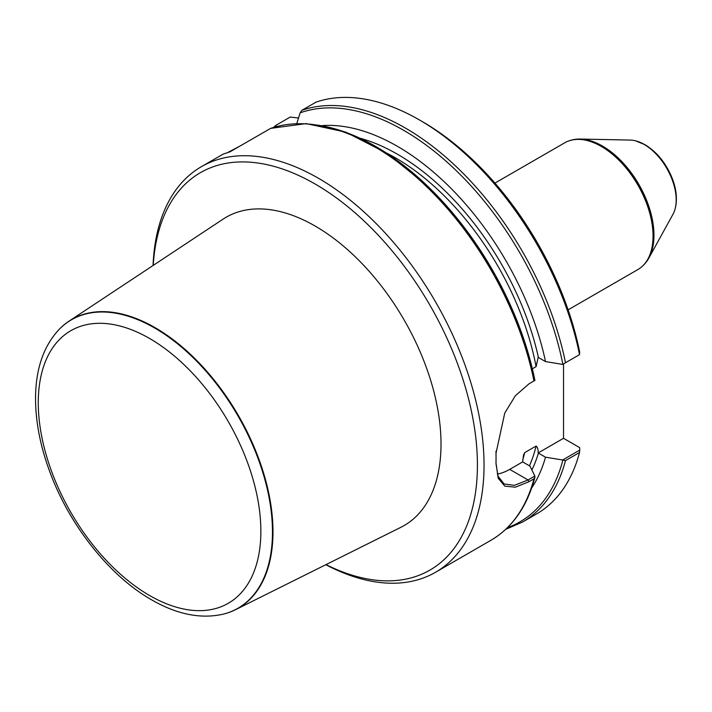 <?xml version="1.0" encoding="UTF-8"?>
<svg xmlns="http://www.w3.org/2000/svg" width="712" height="712" viewBox="0 0 712 712"><rect width="100%" height="100%" fill="white"/><g stroke="black" fill="none" stroke-linecap="round" stroke-linejoin="round"><path stroke-width="1.07" d="M419.466 119.972L422.777 121.885A229.478 132.494 60 0 1 579.675 352.04L579.532 354.647A234.159 135.191 60 0 0 419.466 119.972A234.159 135.191 60 0 0 315.977 102.172L301.95 110.271A234.159 135.191 60 0 1 565.497 362.746L579.532 354.647M579.746 450.118L579.532 452.512L565.497 460.611L562.631 459.997L579.746 450.118L579.675 447.634L563.521 438.307L563.521 363.885M298.524 118.014L290.211 117.044L275.873 125.365M276.185 125.143L275.722 126.95M322.447 125.579A217.463 125.552 60 0 1 545.517 361.589L562.631 364.402L565.497 362.746M296.797 123.541L300.161 112.834L301.95 110.271M545.517 361.589L538.147 357.353L536.091 366.635L532.371 368.789M495.979 463.592L498.017 476.186L504.114 483.964L514.438 485.335L528.046 479.968L534.854 476.034L534.89 477.343L533.956 478.82L529.025 481.668L515.363 487.186L504.79 486.127L498.186 478.233L495.997 462.925A234.159 135.191 -120 0 0 496.042 458.145A234.159 135.191 -120 0 0 495.997 453.295L504.763 413.058L515.346 395.756L529.025 383.804L534.899 380.413A232.699 134.345 60 0 0 315.897 124.912M153.053 265.514A234.159 135.191 60 0 1 201.38 166.688L223.105 154.148L230.038 151.79L270.747 128.329M201.38 166.688A234.159 135.191 60 0 1 435.548 301.879A234.159 135.191 60 0 1 435.539 572.27A234.159 135.191 60 0 1 325.793 564.714M239.374 146.396L228.027 152.359M579.532 452.512A234.159 135.191 60 0 1 536.545 513.957L522.519 522.056L505.698 529.354M534.854 476.034L529.995 466.155L522.653 461.901L523.498 455.173L524.708 452.618L536.091 446.041C537.64 447.376 538.325 449.681 538.147 452.957L545.517 457.193L562.631 459.997M545.517 457.193A217.463 125.552 60 0 1 531.668 487.978M153.249 265.38A229.478 132.494 60 0 1 318.771 186.161A229.478 132.494 60 0 1 477.378 460.869A229.478 132.494 60 0 1 326.007 564.607M235.467 609.721L400.945 527.272A178 102.768 -120 0 0 432.273 385.779A178 102.768 -120 0 0 315.149 226.051A178 102.768 -120 0 0 223.052 219.154L68.904 321.228A166.661 96.227 60 0 1 155.136 327.689A166.661 96.227 60 0 1 264.802 477.245A166.661 96.227 60 0 1 235.467 609.721A166.661 96.227 60 0 1 223.915 613.984A166.661 96.227 60 0 1 223.675 614.047M497.332 474.076A52.688 30.42 120 0 0 509.703 469.377L522.653 461.901M495.979 451.203L495.997 451.897A232.406 134.176 60 0 1 496.042 456.712L496.042 458.145M538.147 452.957L563.521 438.307M568.114 309.836L637.89 269.554A73.176 42.248 -120 0 0 642.171 266.422A73.176 42.248 -120 0 0 647.778 206.747A73.176 42.248 -120 0 0 601.302 146.432A73.176 42.248 -120 0 0 569.564 140.673A73.176 42.248 -120 0 0 564.714 142.809L494.938 183.091M644.965 263.609A72.802 42.035 -120 0 0 645.125 263.431A72.802 42.035 -120 0 0 648.854 258.091A72.802 42.035 -120 0 0 602.486 146.058A72.802 42.035 -120 0 0 580.12 139.045A72.802 42.035 -120 0 0 573.641 139.605A72.802 42.035 -120 0 0 573.4 139.659M648.854 258.091L673.009 214.214A45.346 26.175 -120 0 0 675.047 209.097A45.346 26.175 -120 0 0 644.129 144.438A45.346 26.175 -120 0 0 635.656 140.86A45.346 26.175 -120 0 0 630.2 140.068L580.12 139.045M59.274 329.282A166.661 96.227 60 0 1 59.434 329.104A166.661 96.227 60 0 1 68.904 321.228M300.161 112.834A232.699 134.345 60 0 1 562.854 364.268M360.486 138.333A207.815 119.981 60 0 1 538.423 357.495M386.385 152.938A204.887 118.299 60 0 1 536.091 366.635M270.4 128.48A234.159 135.191 60 0 1 533.956 380.956M533.956 478.82A234.159 135.191 60 0 1 490.969 540.266L435.539 572.27M565.497 460.611A234.159 135.191 60 0 1 522.519 522.056M562.854 460.174A232.699 134.345 60 0 1 507.505 527.628M538.423 453.09A207.815 119.981 60 0 1 531.882 469.982M536.091 446.041A204.887 118.299 60 0 1 529.452 465.835M524.708 452.618A204.887 118.299 60 0 1 522.786 459.712M509.703 469.377L528.046 479.968L529.025 481.668M495.997 451.897L495.997 453.295M642.349 266.261A73.069 42.186 -120 0 0 642.527 266.101A73.069 42.186 -120 0 0 648.125 206.507A73.069 42.186 -120 0 0 601.72 146.28A73.069 42.186 -120 0 0 570.018 140.522A73.069 42.186 -120 0 0 569.796 140.602M643.675 264.989A72.962 42.124 -120 0 0 644.805 263.787A72.962 42.124 -120 0 0 647.635 204.113A72.962 42.124 -120 0 0 602.067 146.165A72.962 42.124 -120 0 0 573.16 139.703A72.962 42.124 -120 0 0 571.558 140.086M675.118 208.847A44.936 25.944 -120 0 0 675.181 208.607A44.936 25.944 -120 0 0 644.538 144.527A44.936 25.944 -120 0 0 636.145 140.985A44.936 25.944 -120 0 0 635.905 140.923M149.573 595.499A157.397 90.878 -120 0 0 245.96 458.377A157.397 90.878 -120 0 0 53.186 347.073A157.397 90.878 -120 0 0 149.573 595.499M223.443 614.109C200.98 619.262 177.003 614.492 151.514 599.789C110.609 576.524 71.529 527.966 51.442 476.097C40.273 447.421 34.986 420.169 35.6 394.35C36.41 366.974 44.242 345.347 59.105 329.451A166.528 96.147 60 0 1 237.986 415.942A166.528 96.147 60 0 1 223.443 614.109L223.915 613.984M273.622 127.386L275.962 125.294M534.952 380.475L519.733 327.751L495.623 275.597L464.091 227.226L427.075 185.574L386.803 153.205L345.703 132.103L306.187 123.603L270.64 128.365M534.872 477.449C527.111 506.615 512.48 527.556 490.969 540.266M573.641 139.605L569.564 140.673M645.125 263.431L642.171 266.422M675.047 209.097L675.181 208.607C677.361 200.036 676.578 190.496 672.849 180.002C666.868 164.267 657.621 152.51 645.09 144.75L635.656 140.86"/></g></svg>
